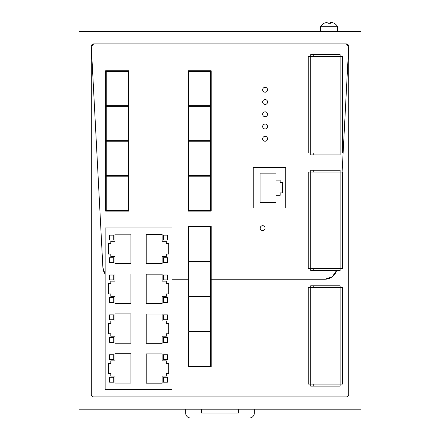 <?xml version="1.0" encoding="UTF-8"?>
<svg xmlns="http://www.w3.org/2000/svg" width="440" height="440" viewBox="0 0 440 440"><rect width="100%" height="100%" fill="white"/><g stroke="black" fill="none" stroke-linecap="round" stroke-linejoin="round"><path stroke-width="0.66" d="M348.7 394.466L348.7 46.365A2.453 2.453 0 0 0 346.247 43.912L93.753 43.912A2.453 2.453 0 0 0 91.3 46.365L91.3 394.466A2.453 2.453 0 0 0 93.753 396.918L346.247 396.918A2.453 2.453 0 0 0 348.7 394.466M79.041 31.652L79.041 409.173L360.959 409.173L360.959 31.652L79.041 31.652M102.894 267.636A12.26 12.26 0 0 0 105.149 274.098L102.894 267.636L91.3 46.365L102.894 267.636L105.149 274.098L105.149 227.893L171.952 227.893L171.952 389.466L105.149 389.466L105.149 227.893M347.336 44.165L346.247 43.912L348.7 46.365L342.117 172.024L348.7 46.365L348.26 44.963M211.184 279.246L324.863 279.246A12.26 12.26 0 0 0 336.6 270.523L332.178 276.826L324.863 279.246L211.184 279.246L211.184 226.435L188.007 226.435L188.007 366.79L211.184 366.79L211.184 226.435M188.007 279.246L171.952 279.246L188.007 279.246M254.32 409.173L254.32 413.1A4.901 4.901 0 0 1 249.42 418L190.581 418A4.901 4.901 0 0 1 185.68 413.1L185.68 409.173M238.387 409.173L238.387 413.1L201.614 413.1L201.614 409.173M128.816 70.763L105.639 70.763L105.639 211.118L128.816 211.118L128.816 70.763M106.255 106.309L106.255 140.635L128.2 140.635L128.2 106.309L106.255 106.309M106.255 141.246L128.2 141.246L128.2 175.571L106.255 175.571L106.255 141.246M106.255 71.379L128.2 71.379L128.2 105.699L106.255 105.699L106.255 71.379M106.255 176.181L128.2 176.181L128.2 210.507L106.255 210.507L106.255 176.181M211.184 70.763L188.007 70.763L188.007 211.118L211.184 211.118L211.184 70.763M188.623 106.309L188.623 140.635L210.568 140.635L210.568 106.309L188.623 106.309M188.623 141.246L210.568 141.246L210.568 175.571L188.623 175.571L188.623 141.246M188.623 71.379L210.568 71.379L210.568 105.699L188.623 105.699L188.623 71.379M188.623 176.181L210.568 176.181L210.568 210.507L188.623 210.507L188.623 176.181M188.623 261.982L188.623 296.307L210.568 296.307L210.568 261.982L188.623 261.982M188.623 296.918L210.568 296.918L210.568 331.243L188.623 331.243L188.623 296.918M188.623 227.046L210.568 227.046L210.568 261.371L188.623 261.371L188.623 227.046M188.623 331.854L210.568 331.854L210.568 366.179L188.623 366.179L188.623 331.854M130.889 303.336L130.889 274.038L114.956 274.038L114.956 281.149L110.787 281.149L110.787 283.602L108.339 283.602L108.339 293.898L110.787 293.898L110.787 296.346L114.956 296.346L114.956 303.336L130.889 303.336M109.566 302.478L109.566 297.572L113.729 297.572L113.729 302.478L109.566 302.478L109.566 297.572L113.729 297.572L113.729 302.478L109.566 302.478M146.212 274.164L162.146 274.164L162.146 281.149L166.315 281.149L166.315 283.602L168.768 283.602L168.768 293.898L166.315 293.898L166.315 296.346L162.146 296.346L162.146 303.457L146.212 303.457L146.212 274.164M167.541 302.478L163.372 302.478L163.372 297.572L167.541 297.572L167.541 302.478L163.372 302.478L163.372 297.572L167.541 297.572L167.541 302.478M109.566 275.022L113.729 275.022L113.729 279.923L109.566 279.923L109.566 275.022L113.729 275.022L113.729 279.923L109.566 279.923L109.566 275.022M130.889 234.179L114.956 234.179L114.956 241.291L110.787 241.291L110.787 243.738L108.339 243.738L108.339 254.034L110.787 254.034L110.787 256.487L114.956 256.487L114.956 263.472L130.889 263.472L130.889 234.179M113.729 262.614L109.566 262.614L109.566 257.714L113.729 257.714L113.729 262.614L109.566 262.614L109.566 257.714L113.729 257.714L113.729 262.614M113.729 240.064L109.566 240.064L109.566 235.158L113.729 235.158L113.729 240.064L109.566 240.064L109.566 235.158L113.729 235.158L113.729 240.064M167.541 235.158L167.541 240.064L163.372 240.064L163.372 235.158L167.541 235.158L167.541 240.064L163.372 240.064L163.372 235.158L167.541 235.158M146.212 263.599L162.146 263.599L162.146 256.487L166.315 256.487L166.315 254.034L168.768 254.034L168.768 243.738L166.315 243.738L166.315 241.291L162.146 241.291L162.146 234.3L146.212 234.3L146.212 263.599M163.372 257.714L167.541 257.714L167.541 262.614L163.372 262.614L163.372 257.714L167.541 257.714L167.541 262.614L163.372 262.614L163.372 257.714M167.541 279.923L163.372 279.923L163.372 275.022L167.541 275.022L167.541 279.923L163.372 279.923L163.372 275.022L167.541 275.022L167.541 279.923M163.372 337.436L167.541 337.436L167.541 342.337L163.372 342.337L163.372 337.436L167.541 337.436L167.541 342.337L163.372 342.337L163.372 337.436M167.541 314.881L167.541 319.781L163.372 319.781L163.372 314.881L167.541 314.881L167.541 319.781L163.372 319.781L163.372 314.881L167.541 314.881M110.787 373.615L110.787 376.068L114.956 376.068L114.956 383.053L130.889 383.053L130.889 353.76L114.956 353.76L114.956 360.872L110.787 360.872L110.787 363.319L108.339 363.319L108.339 373.615L110.787 373.615M109.566 382.195L109.566 377.295L113.729 377.295L113.729 382.195L109.566 382.195L109.566 377.295L113.729 377.295L113.729 382.195L109.566 382.195M166.315 363.319L166.315 360.872L162.146 360.872L162.146 353.881L146.212 353.881L146.212 383.18L162.146 383.18L162.146 376.068L166.315 376.068L166.315 373.615L168.768 373.615L168.768 363.319L166.315 363.319M167.541 377.295L167.541 382.195L163.372 382.195L163.372 377.295L167.541 377.295L167.541 382.195L163.372 382.195L163.372 377.295L167.541 377.295M109.566 359.645L109.566 354.739L113.729 354.739L113.729 359.645L109.566 359.645L109.566 354.739L113.729 354.739L113.729 359.645L109.566 359.645M114.956 336.209L114.956 343.195L130.889 343.195L130.889 313.902L114.956 313.902L114.956 321.007L110.787 321.007L110.787 323.461L108.339 323.461L108.339 333.757L110.787 333.757L110.787 336.209L114.956 336.209M113.729 337.436L113.729 342.337L109.566 342.337L109.566 337.436L113.729 337.436L113.729 342.337L109.566 342.337L109.566 337.436L113.729 337.436M113.729 314.881L113.729 319.781L109.566 319.781L109.566 314.881L113.729 314.881L113.729 319.781L109.566 319.781L109.566 314.881L113.729 314.881M162.146 343.316L162.146 336.209L166.315 336.209L166.315 333.757L168.768 333.757L168.768 323.461L166.315 323.461L166.315 321.007L162.146 321.007L162.146 314.023L146.212 314.023L146.212 343.316L162.146 343.316M167.541 354.739L167.541 359.645L163.372 359.645L163.372 354.739L167.541 354.739L167.541 359.645L163.372 359.645L163.372 354.739L167.541 354.739M275.974 202.433L275.974 195.327L280.143 195.327L280.143 192.874L282.596 192.874L282.596 182.578L280.143 182.578L280.143 180.125L275.974 180.125L275.974 173.14L260.04 173.14L260.04 202.433L275.974 202.433M253.231 167.503L253.231 208.06L285.714 208.06L285.714 167.503L253.231 167.503L285.714 167.503M313.77 152.928L313.77 154.935L310.701 154.935L310.701 54.626L313.77 54.626L313.77 56.436M337.057 152.928L337.057 154.935L313.77 154.935M337.057 56.436L337.057 54.626L340.12 54.626L340.12 154.935L337.057 154.935M337.057 54.626L313.77 54.626M308.253 56.436L342.573 56.436L342.573 152.928L308.253 152.928L308.253 56.436M313.77 268.51L313.77 270.523L310.701 270.523L310.701 170.209L313.77 170.209L313.77 172.024M337.057 268.51L337.057 270.523L313.77 270.523M337.057 172.024L337.057 170.209L340.12 170.209L340.12 270.523L337.057 270.523M337.057 170.209L313.77 170.209M308.253 172.024L342.573 172.024L342.573 268.51L308.253 268.51L308.253 172.024M313.77 384.098L313.77 386.106L310.701 386.106L310.701 285.797L313.77 285.797L313.77 287.606M337.057 384.098L337.057 386.106L313.77 386.106M337.057 287.606L337.057 285.797L340.12 285.797L340.12 386.106L337.057 386.106M337.057 285.797L313.77 285.797M308.253 287.606L342.573 287.606L342.573 384.098L308.253 384.098L308.253 287.606M327.789 22.022L324.12 23.227L327.943 22L328.174 23.227L330.622 23.227L330.391 22L330.391 23.194M328.168 23.161L329.087 23.144M330 23.227L330.236 22L330.236 23.177M334.059 23.227L330.391 22M320.507 31.652L320.507 26.752L337.667 26.752A9.96 9.96 0 0 0 334.004 23.144M264.897 87.312A2.453 2.453 0 0 0 262.663 89.964A2.453 2.453 0 0 0 265.315 92.197A2.453 2.453 0 0 0 267.548 89.546A2.453 2.453 0 0 0 264.897 87.312M265.315 104.451A2.453 2.453 0 0 0 267.548 101.8A2.453 2.453 0 0 0 264.897 99.567A2.453 2.453 0 0 0 262.663 102.218A2.453 2.453 0 0 0 265.315 104.451M265.315 116.71A2.453 2.453 0 0 0 267.548 114.059A2.453 2.453 0 0 0 264.897 111.826A2.453 2.453 0 0 0 262.663 114.477A2.453 2.453 0 0 0 265.315 116.71M265.315 128.97A2.453 2.453 0 0 0 267.548 126.313A2.453 2.453 0 0 0 264.897 124.08A2.453 2.453 0 0 0 262.663 126.731A2.453 2.453 0 0 0 265.315 128.97M265.315 141.224A2.453 2.453 0 0 0 267.548 138.572A2.453 2.453 0 0 0 264.897 136.34A2.453 2.453 0 0 0 262.663 138.991A2.453 2.453 0 0 0 265.315 141.224M262.862 230.577A2.453 2.453 0 0 0 265.1 227.926A2.453 2.453 0 0 0 262.444 225.693A2.453 2.453 0 0 0 260.211 228.344A2.453 2.453 0 0 0 262.862 230.577M92.351 44.352L93.753 43.912L91.3 46.365L91.553 45.276M91.586 45.21L92.29 44.391M347.402 44.198L348.216 44.902M335.104 273.724L331.05 277.574M188.007 70.763L188.007 211.118M105.639 70.763L105.639 211.118L128.816 211.118M262.653 230.588A2.453 2.453 0 0 0 265.106 228.135A2.453 2.453 0 0 0 262.653 225.687A2.453 2.453 0 0 0 260.205 228.135A2.453 2.453 0 0 0 262.653 230.588M265.106 141.235A2.453 2.453 0 0 0 267.559 138.782A2.453 2.453 0 0 0 265.106 136.329A2.453 2.453 0 0 0 262.653 138.782A2.453 2.453 0 0 0 265.106 141.235M265.106 128.975A2.453 2.453 0 0 0 267.559 126.522A2.453 2.453 0 0 0 265.106 124.075A2.453 2.453 0 0 0 262.653 126.522A2.453 2.453 0 0 0 265.106 128.975M265.106 116.721A2.453 2.453 0 0 0 267.559 114.268A2.453 2.453 0 0 0 265.106 111.815A2.453 2.453 0 0 0 262.653 114.268A2.453 2.453 0 0 0 265.106 116.721M265.106 104.462A2.453 2.453 0 0 0 267.559 102.009A2.453 2.453 0 0 0 265.106 99.561A2.453 2.453 0 0 0 262.653 102.009A2.453 2.453 0 0 0 265.106 104.462M265.106 87.302A2.453 2.453 0 0 0 262.653 89.755A2.453 2.453 0 0 0 265.106 92.202A2.453 2.453 0 0 0 267.559 89.755A2.453 2.453 0 0 0 265.106 87.302M337.667 31.652L337.667 26.752M324.175 23.144A9.96 9.96 0 0 0 320.507 26.752"/></g></svg>

